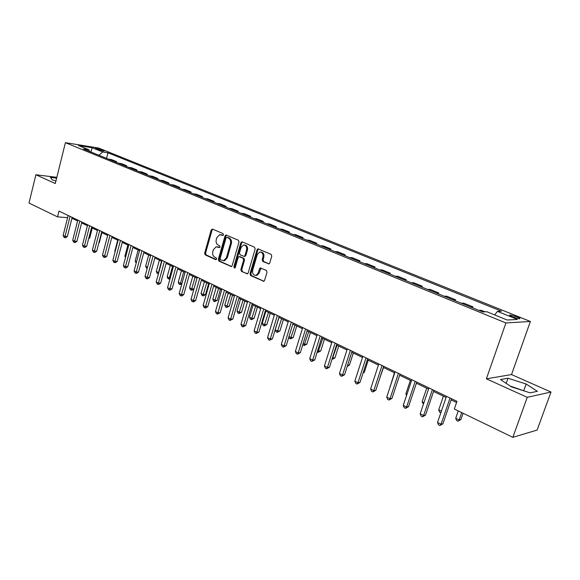 <?xml version="1.0" encoding="UTF-8"?>
<svg xmlns="http://www.w3.org/2000/svg" width="580" height="580" viewBox="0 0 580 580"><rect width="100%" height="100%" fill="white"/><g stroke="black" fill="none" stroke-linecap="round" stroke-linejoin="round"><path stroke-width="0.87" d="M223.503 234.835L223.061 233.624L212.541 229.085L211.192 229.956L204.646 253.163L205.248 254.888L215.651 259.63L216.601 259.035L216.166 257.817L214.81 257.201C212.969 256.084 212.316 254.228 212.838 251.64L213.389 249.697L216.159 246.775L219.436 247.609L220.045 246.971L219.61 245.746L218.239 245.144C216.391 244.042 215.731 242.194 216.26 239.591L216.811 237.64L219.726 234.661L222.865 235.494L223.503 234.835M516.874 316.767L510.117 314.962C509.059 315.107 509.921 315.781 512.72 316.97L519.499 318.79C520.564 318.63 519.695 317.956 516.874 316.767M268.272 263.864L268.924 263.907L269.751 262.986L271.774 256.157L271.092 254.337L257.904 248.842L257.02 249.777L249.987 273.774L250.647 275.58L263.827 281.293L264.582 280.415L267.01 272.223L266.336 270.396L260.289 267.953L259.485 268.852L258.296 272.897L256.2 275.282C253.453 275.427 252.271 273.782 252.648 270.352L257.288 254.54L259.623 252.046C262.269 252.075 263.385 253.728 262.972 257.02L262.189 259.673L262.863 261.486L268.961 263.893M486.373 378.805L527.249 397.322L512.836 437.334L537.116 430.077L551 392.036L511.524 374.571L530.381 321.465L505.92 322.966L486.373 378.805L511.524 374.571M56.833 177.335L35.887 174.754L55.288 183.541L65.417 142.666L505.92 322.966M35.887 174.754L29 203.051L57.543 216.869L67.592 217.688M512.836 437.334L454.321 409.001L456.975 401.324L58.986 211.091L57.543 216.869M239.011 241.99L238.365 240.221L225.932 234.994L225.018 235.937L218.319 259.383L218.943 261.13L231.362 266.575L232.167 265.676L239.011 241.99M242.222 241.882L254.511 247.189L255.171 248.98L248.16 272.948L247.377 273.84L241.505 271.411L240.86 269.627L243.665 259.985L243.013 258.202L239.004 256.614L238.155 257.535L235.262 267.525L234.697 268.156L233.834 266.88L240.809 242.766L242.222 241.882M96.2 148.915L104.088 151.083L101.609 149.785L95.432 148.306L96.2 148.915M530.381 321.465L98.564 148.016L65.417 142.666M89.711 151.496L88.928 149.792L83.404 148.922L482.625 311.917L486.888 311.757L507.196 320.022L517.462 319.45L497.437 311.366L501.468 311.221L107.981 152.801L102.689 151.967L98.904 155.251M88.928 149.792L78.416 145.515L92.206 147.733L102.689 151.967M527.249 397.322L551 392.036M71.942 218.29L77.59 220.994M81.628 222.93L87.428 225.707M91.502 227.657L97.454 230.506M101.558 232.471L107.677 235.4M111.809 237.38L118.088 240.388M122.249 242.382L128.709 245.478M132.9 247.479L139.534 250.661M143.753 252.684L150.568 255.947M154.824 257.984L161.827 261.341M166.119 263.392L173.319 266.836M177.639 268.91L185.042 272.455M189.392 274.536L197.004 278.183M201.39 280.285L209.213 284.033M213.636 286.15L221.683 290M226.142 292.139L234.414 296.105M238.909 298.25L247.421 302.332M251.952 304.5L260.717 308.698M265.277 310.88L274.296 315.201M278.9 317.405L288.18 321.849M292.82 324.075L302.376 328.65M307.052 330.89L316.89 335.602M321.61 337.857L331.745 342.715M336.501 344.991L346.942 349.994M351.734 352.285L362.493 357.439M367.329 359.76L378.421 365.067M383.293 367.401L394.726 372.875M399.642 375.231L411.43 380.879M416.389 383.25L428.548 389.078M433.55 391.471L446.092 397.481M451.138 399.896L456.569 402.498M106.553 158.376L107.981 152.801M116.406 162.4L116.602 161.66L111.447 159.558L108.293 159.087M126.447 166.496L126.643 165.75L121.394 163.618L118.247 163.147M136.67 170.672L136.873 169.918L131.529 167.743L128.39 167.286M147.088 174.921L147.291 174.167L141.846 171.948L138.714 171.506M157.702 179.256L157.905 178.495L152.359 176.233L149.241 175.805M168.519 183.672L168.729 182.903L163.074 180.597L159.964 180.177M179.539 188.174L179.756 187.398L173.993 185.049L170.89 184.643M190.784 192.763L190.994 191.98L185.121 189.588L182.033 189.189M202.239 197.439L202.463 196.649L196.475 194.213L193.394 193.829M213.926 202.21L214.15 201.412L208.046 198.925L204.987 198.563M225.852 207.082L226.077 206.277L219.849 203.739L216.804 203.384M238.01 212.048L238.242 211.236L231.884 208.64L228.861 208.307M250.422 217.108L250.661 216.296L244.173 213.65L241.164 213.331M263.088 222.285L263.334 221.458L256.708 218.762L253.721 218.457M276.022 227.563L276.269 226.729L269.504 223.974L266.539 223.692M289.224 232.957L289.478 232.109L282.576 229.296L279.625 229.035M302.709 238.46L302.97 237.612L295.916 234.733L292.994 234.494M316.484 244.086L316.752 243.223L309.546 240.294L306.653 240.069M330.564 249.835L330.832 248.965L323.473 245.963L320.602 245.768M344.948 255.707L345.223 254.83L337.698 251.763L334.863 251.589M359.658 261.711L359.933 260.826L352.248 257.694L349.443 257.535M374.695 267.851L374.977 266.959L367.118 263.755L364.341 263.625M390.079 274.13L390.369 273.231L382.322 269.946L379.588 269.845M405.811 280.553L406.109 279.64L397.88 276.29L395.183 276.211M421.914 287.129L422.218 286.208L413.794 282.772L411.14 282.728M438.393 293.857L438.705 292.929L430.084 289.413L427.467 289.398M455.271 300.744L455.583 299.809L446.76 296.206L444.193 296.22M472.548 307.799L472.874 306.849L463.833 303.166L461.317 303.217M485.076 311.822L481.32 310.293L478.863 310.38M116.602 161.66L113.448 161.189M126.643 165.75L123.496 165.293M136.873 169.918L133.733 169.469M147.291 174.167L144.166 173.732M157.905 178.495L154.787 178.067M168.729 182.903L165.619 182.49M179.756 187.398L176.661 186.999M190.994 191.98L187.913 191.596M202.463 196.649L199.397 196.279M214.15 201.412L211.098 201.057M226.077 206.277L223.039 205.936M238.242 211.236L235.226 210.91M250.661 216.296L247.66 215.985M263.334 221.458L260.355 221.168M276.269 226.729L273.31 226.454M289.478 232.109L286.542 231.862M302.97 237.612L300.063 237.38M316.752 243.223L313.867 243.013M330.832 248.965L327.983 248.776M345.223 254.83L342.403 254.663M359.933 260.826L357.149 260.688M374.977 266.959L372.229 266.844M390.369 273.231L387.65 273.137M406.109 279.64L403.434 279.582M422.218 286.208L419.587 286.179M438.705 292.929L436.116 292.929M455.583 299.809L453.045 299.838M472.874 306.849L470.387 306.914M494.689 314.925L497.437 311.366M90.9 151.982L92.206 147.733M56.622 178.154L50.409 177.393L52.396 179.959L55.905 181.061M537.37 391.319L526.147 384.011L508.007 378.225L500.482 379.537L511.408 386.867L530.163 392.863L537.37 391.319M525.03 391.224L510.24 386.084M506.18 383.365L508.007 378.225M523.841 390.434L526.147 384.011M223.126 235.386L220.748 234.712M217.239 246.797L219.697 247.493M212.751 229.173L212.091 230.028L205.537 253.206L206.146 254.932L216.275 259.543M226.577 235.139L225.903 236.002L219.211 259.419L219.835 261.167L231.543 266.503M226.976 237.372L226.012 237.981L220.117 258.586L220.56 259.811L223.749 260.637L226.403 257.745L230.463 243.607C230.999 240.975 230.318 239.105 228.433 238.003L226.918 237.35M223.46 260.688L224.641 260.674L227.287 257.788L226.403 257.745M227.86 237.438L229.325 238.068C231.202 239.17 231.884 241.033 231.347 243.665L227.287 257.788M247.522 273.774L241.505 271.411M239.489 256.643L243.89 258.245L244.542 260.029L241.737 269.656L242.382 271.44M242.382 241.954L241.686 242.824L234.719 266.909L234.965 268.011M246.587 249.944C247 246.775 245.949 245.137 243.44 245.028L241.048 247.53L239.453 253.047L240.098 254.823L244.122 256.404L244.97 255.483L246.587 249.944L247.464 249.994C247.892 246.942 246.899 245.304 244.485 245.057M244.499 256.418L245.847 255.526L244.97 255.483M247.464 249.994L245.847 255.526M260.768 252.046C263.255 252.293 264.284 253.968 263.842 257.063L263.059 259.709L263.733 261.522L269.048 263.856M255.816 275.377L257.078 275.304L259.166 272.926L258.296 272.897M261.029 268.032L259.166 272.926M258.6 248.95L257.89 249.828L250.864 273.796L251.517 275.601L263.922 281.249M88.87 237.858L89.74 237.916L92.285 228.027M89.74 237.916L88.66 238.677M70.071 216.391L65.018 236.408L63.118 235.458L68.15 215.477M72.166 217.391L67.316 236.553L65.018 236.408L64.764 237.655L64.003 237.278L63.118 235.458M67.316 236.553L65.685 237.713L64.764 237.655M98.934 242.578L99.318 242.6L101.906 232.638M99.318 242.6L98.839 242.94M117.704 240.2L114.818 251.147L115.203 251.336M115.101 251.742L114.818 251.147M79.772 221.031L74.632 241.215L72.696 240.243L77.814 220.095M81.86 222.024L76.93 241.345L74.632 241.215L74.356 242.462L73.58 242.077L72.696 240.243M76.93 241.345L75.277 242.512L74.356 242.462M89.653 225.75L84.426 246.101L82.447 245.123L87.66 224.801M91.734 226.744L86.717 246.225L84.426 246.101L84.129 247.356L83.346 246.964L82.447 245.123M86.717 246.225L85.05 247.406L84.129 247.356M99.724 230.564L94.402 251.089L92.387 250.081L97.694 229.593M101.797 231.558L96.693 251.198L94.402 251.089L94.09 252.344L93.286 251.945L92.387 250.081M96.693 251.198L95.004 252.387L94.09 252.344M127.832 245.057L124.896 256.092L125.766 256.519M125.526 257.418L124.896 256.092M109.982 235.473L104.567 256.164L102.515 255.142L107.916 234.48M112.049 236.459L106.858 256.258L104.567 256.164L104.233 257.426L103.421 257.02L102.515 255.142M106.858 256.258L105.154 257.462L104.233 257.426M138.156 250.002L135.169 261.123L136.539 261.798M136.206 263.052L135.169 261.123M148.668 255.033L145.631 266.256L147.523 267.184M147.182 268.446L146.501 268.112L145.631 266.256M159.384 260.166L156.296 271.483L158.449 272.542L161.552 261.203M158.42 273.789L157.166 273.354L156.296 271.483M158.028 273.774L158.76 272.549M170.31 265.401L167.163 276.812L169.36 277.885L172.521 266.459M169.947 279.024L168.041 278.697L167.163 276.812M168.918 279.125L169.36 277.885L170.259 277.907M181.446 270.73L178.241 282.243L180.481 283.337L183.701 271.81M181.837 283.91L180.01 284.584L179.118 284.142L178.241 282.243M180.01 284.584L180.481 283.337L181.989 283.359M120.444 240.468L114.927 261.341L112.839 260.297L118.334 239.46M122.496 241.454L117.211 261.428L114.927 261.341L114.579 262.61L113.745 262.189L112.839 260.297M117.211 261.428L115.493 262.638L114.579 262.61M131.102 245.565L125.49 266.619L123.366 265.553L128.956 244.535M133.153 246.543L127.767 266.691L125.49 266.619L125.121 267.887L124.265 267.46L123.366 265.553M127.767 266.691L126.034 267.916L125.121 267.887M141.977 250.763L136.264 271.998L134.089 270.911L139.787 249.712M144.014 251.735L138.533 272.056L136.264 271.998L135.865 273.267L134.995 272.832L134.089 270.911M138.533 272.056L136.771 273.289L135.865 273.267M153.062 256.063L147.24 277.486L145.029 276.377L150.829 254.99M155.085 257.027L149.51 277.523L147.24 277.486L146.827 278.755L145.942 278.313L145.029 276.377M149.51 277.523L147.733 278.77L146.827 278.755M164.372 261.464L158.441 283.076L156.187 281.952L162.096 260.376M166.387 262.428L160.696 283.105L158.441 283.076L157.999 284.352L157.1 283.903L156.187 281.952M160.696 283.105L158.905 284.367L157.999 284.352M192.799 276.167L189.537 287.774L191.82 288.898L193.952 288.905L196.982 278.168M193.952 288.905L192.183 290.145L191.327 290.145L195.097 277.269M191.327 290.145L190.414 289.695L189.537 287.774M175.914 266.981L169.868 288.789L167.562 287.637L173.587 265.872M177.908 267.938L172.115 288.796L169.868 288.789L169.403 290.065L168.483 289.608L167.562 287.637M172.115 288.796L170.303 290.072L169.403 290.065M204.377 281.713L201.05 293.422L203.384 294.567L205.501 294.56L208.59 283.729M205.501 294.56L203.718 295.814L202.862 295.814L206.719 282.837M202.862 295.814L201.934 295.358L201.05 293.422M187.688 272.607L181.525 294.611L179.176 293.437L185.31 271.476M189.667 273.557L183.766 294.604L181.525 294.611L181.032 295.894L180.097 295.423L179.176 293.437M183.766 294.604L181.931 295.887L181.032 295.894M216.188 287.368L212.795 299.178L215.173 300.346L217.29 300.324L220.429 289.406M217.29 300.324L214.636 301.6L218.573 288.514M214.636 301.6L213.686 301.129L212.795 299.178M199.701 278.356L193.423 300.556L191.023 299.352L197.28 277.196M201.673 279.292L195.656 300.534L193.423 300.556L192.908 301.839L191.951 301.361L191.023 299.352M195.656 300.534L193.8 301.832L192.908 301.839M228.237 293.139L224.779 305.058L227.208 306.247L229.31 306.211L232.507 295.191M229.31 306.211L226.642 307.501L230.673 294.306M226.642 307.501L225.671 307.023L224.779 305.058M211.968 284.214L205.574 306.617L203.123 305.399L209.496 283.033M213.926 285.15L207.792 306.581L205.574 306.617L205.023 307.907L204.044 307.414L203.123 305.399M207.792 306.581L205.914 307.893L205.023 307.907M240.526 299.026L237.01 311.054L239.489 312.265L241.57 312.214L244.84 301.092M241.57 312.214L238.887 313.519L243.02 300.223M238.887 313.519L237.901 313.033L237.01 311.054M224.496 290.203L217.971 312.816L215.47 311.562L221.973 289M226.432 291.131L220.175 312.758L217.971 312.816L217.399 314.106L216.398 313.606L215.47 311.562M220.175 312.758L217.399 314.106M253.076 305.036L249.494 317.166L252.017 318.406L254.091 318.34L257.418 307.117M254.091 318.34L251.394 319.667L255.62 306.255M251.394 319.667L250.386 319.167L249.494 317.166M237.292 296.322L230.637 319.138L228.078 317.862L234.712 295.089M239.206 297.236L232.826 319.065L230.637 319.138L230.028 320.428L229.013 319.921L228.078 317.862M232.826 319.065L230.028 320.428M265.887 311.17L262.232 323.415L264.813 324.677L266.865 324.59L270.258 313.265M266.865 324.59L264.154 325.938L268.482 312.417M264.154 325.938L263.124 325.431L262.232 323.415M278.965 317.434L275.239 329.788L277.871 331.086L279.915 330.977L283.373 319.551M279.915 330.977L277.189 332.34L281.612 318.703M277.189 332.34L276.131 331.825L275.239 329.788M289.014 336.545L291.211 337.618L293.233 337.495L296.764 325.96M293.233 337.495L290.493 338.88L295.031 325.133M290.493 338.88L289.42 338.357L288.855 337.067M303.166 343.483L304.841 344.302L306.849 344.15L310.445 332.514M306.849 344.15L304.087 345.564L308.734 331.695M304.087 345.564L302.811 344.621M317.637 350.574L318.761 351.125L320.747 350.958L324.423 339.206M320.747 350.958L317.978 352.386L322.734 338.401M317.978 352.386L317.195 352.002M332.442 357.831L334.957 357.911L338.705 346.05M334.957 357.911L332.166 359.368L337.045 345.252M347.601 365.226L349.479 365.016L353.307 353.039M349.479 365.016L347.217 366.437M363.232 372.418L364.327 372.28L368.242 360.195M364.327 372.28L362.978 373.208M379.255 379.748L383.51 367.502M394.436 372.737L390.325 386.208M390.224 386.526L390.036 386.07M410.379 380.371L405.884 393.834L406.928 394.349M406.551 395.473L405.884 393.834M426.699 388.187L422.102 401.788L423.944 402.687M423.422 404.216L422.102 401.788M443.403 396.191L438.705 409.929L441.38 411.235M440.851 412.779L439.611 412.177L438.705 409.929M458.258 410.908L455.713 418.26L459.157 419.956L460.904 419.543L463.094 413.25M460.904 419.543L457.997 421.211L459.157 419.956L461.716 412.583M457.997 421.211L456.62 420.529L455.713 418.26M250.364 302.564L243.571 325.598L240.961 324.3L247.725 301.303M252.256 303.47L245.746 325.503L243.571 325.598L242.933 326.895L241.896 326.373L240.961 324.3M245.746 325.503L242.933 326.895M263.719 308.951L256.788 332.202L254.12 330.868L261.022 307.661M265.589 309.843L258.948 332.086L256.788 332.202L256.121 333.5L255.055 332.964L254.12 330.868M258.948 332.086L256.121 333.5M277.363 315.469L270.287 338.945L267.561 337.589L274.608 314.157M279.212 316.354L272.433 338.814L270.287 338.945L269.591 340.243L268.504 339.699L267.561 337.589M272.433 338.814L269.591 340.243M291.312 322.139L284.091 345.839L281.307 344.455L288.499 320.798M293.139 323.017L286.223 345.687L284.091 345.839L283.359 347.137L282.25 346.586L281.307 344.455M286.223 345.687L283.359 347.137M305.58 328.962L298.207 352.894L295.358 351.473L302.702 327.584M307.385 329.817L300.317 352.712L298.207 352.894L297.438 354.192L296.3 353.619L295.358 351.473M300.317 352.712L297.438 354.192M320.174 335.936L312.642 360.1L309.727 358.65L317.231 334.529M321.943 336.784L314.73 359.897L312.642 360.1L311.83 361.398L310.67 360.818L309.727 358.65M314.73 359.897L311.83 361.398M335.102 343.07L327.403 367.474L324.423 365.987L332.086 341.627M336.842 343.904L329.469 367.249L327.403 367.474L326.555 368.779L325.365 368.177L324.423 365.987M329.469 367.249L326.555 368.779M350.371 350.371L342.505 375.021L339.459 373.498L347.289 348.899M352.089 351.19L344.556 374.767L342.505 375.021L341.62 376.318L340.402 375.709L339.459 373.498M344.556 374.767L341.62 376.318M366.009 357.845L357.969 382.742L354.844 381.183L362.855 356.33M367.691 358.643L359.984 382.459L357.969 382.742L357.041 384.04L355.794 383.416L354.844 381.183M359.984 382.459L357.041 384.04M382.017 365.494L373.796 390.652L370.598 389.057L378.784 363.95M383.663 366.277L375.789 390.34L373.796 390.652L372.824 391.95L371.548 391.304L370.598 389.057M375.789 390.34L372.824 391.95M398.409 373.332L389.999 398.743L386.729 397.111L395.103 371.744M400.019 374.1L391.964 398.402L389.999 398.743L388.984 400.04L387.679 399.388L386.729 397.111M391.964 398.402L388.984 400.04M415.208 381.357L406.602 407.037L403.245 405.362L411.814 379.733M416.774 382.104L408.537 406.667L406.602 407.037L405.536 408.334L404.195 407.66L403.245 405.362M408.537 406.667L405.536 408.334M432.419 389.586L423.61 415.534L420.174 413.815L428.939 387.918M433.941 390.311L425.51 415.128L423.61 415.534L422.494 416.824L421.123 416.135L420.174 413.815M425.51 415.128L422.494 416.824M450.058 398.018L441.039 424.241L437.523 422.486L446.491 396.314M451.537 398.721L442.91 423.799L441.039 424.241L439.879 425.532L438.473 424.828L437.523 422.486M442.91 423.799L439.879 425.532M101.384 150.669L101.609 149.785M103.168 151.032L103.305 150.466M222.06 234.922L221.168 234.856M219.501 247.595L219.088 247.573M218.617 247.015L217.725 246.964M216.086 259.644L215.651 259.63M206.146 254.932L205.248 254.888M205.537 253.206L204.646 253.163M212.091 230.028L211.192 229.956M222.93 235.48L222.539 235.451M231.442 266.546L230.775 266.524M219.835 261.167L218.943 261.13M219.211 259.419L218.319 259.383M225.903 236.002L225.018 235.937M231.347 243.665L230.463 243.607M229.325 238.068L228.433 238.003M247.435 273.818L246.732 273.796M241.737 269.656L240.86 269.627M244.542 260.029L243.665 259.985M243.89 258.245L243.013 258.202M240.446 256.715L239.562 256.672M234.719 266.909L233.834 266.88M241.686 242.824L240.809 242.766M263.733 261.522L262.863 261.486M263.059 259.709L262.189 259.673M263.842 257.063L262.972 257.02M260.355 268.881L259.485 268.852M263.864 281.278L263.117 281.264M251.517 275.601L250.647 275.58M250.864 273.796L249.987 273.774M257.89 249.828L257.02 249.777M509.914 315.542L510.117 314.962M226.309 235.023L225.932 234.994M224.641 260.674L223.749 260.637M244.999 256.447L244.122 256.404M242.15 241.86L241.715 241.824M257.078 275.304L256.2 275.282M260.891 267.967L260.289 267.953M258.412 248.871L257.904 248.842"/></g></svg>
